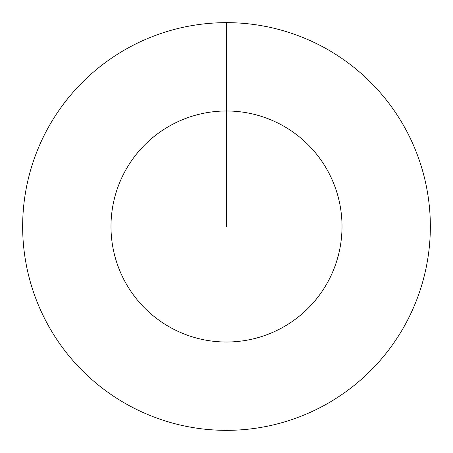 <?xml version="1.0" encoding="UTF-8"?>
<svg xmlns="http://www.w3.org/2000/svg" width="453" height="453" viewBox="0 0 453 453"><rect width="100%" height="100%" fill="white"/><g stroke="black" fill="none" stroke-linecap="round" stroke-linejoin="round"><path stroke-width="0.68" d="M226.5 22.65A203.85 203.85 0 0 1 430.35 226.5A203.85 203.85 0 0 1 226.5 430.35A203.85 203.85 0 0 1 22.65 226.5A203.85 203.85 0 0 1 226.5 22.65L226.5 110.985A115.515 115.515 0 0 1 342.015 226.5A115.515 115.515 0 0 1 226.5 342.015A115.515 115.515 0 0 1 110.985 226.5A115.515 115.515 0 0 1 226.5 110.985L226.5 226.5"/></g></svg>
